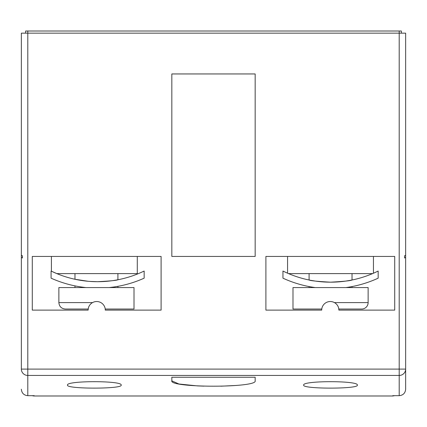 <?xml version="1.0" encoding="UTF-8"?>
<svg xmlns="http://www.w3.org/2000/svg" width="427" height="427" viewBox="0 0 427 427"><rect width="100%" height="100%" fill="white"/><g stroke="black" fill="none" stroke-linecap="round" stroke-linejoin="round"><path stroke-width="0.64" d="M399.208 395.674L399.208 375.445L27.792 375.445A6.442 6.346 180 0 1 21.35 369.099L21.35 257.39L22.423 257.999L22.423 255.821L21.35 255.213L21.35 33.157L405.65 33.157L405.65 389.232C405.271 393.134 403.12 395.285 399.208 395.674L392.771 395.674L392.771 395.989L34.229 395.989A6.442 6.442 0 0 1 32.238 395.674M405.65 257.39L404.577 257.999L404.577 255.821L405.65 255.213L405.65 33.157M334.448 302.599L368.133 302.599A6.442 6.442 0 0 1 361.69 309.036L338.808 309.036A8.588 8.588 0 0 1 338.878 310.114L338.857 309.575M113.331 287.072L109.253 287.568A113.342 113.342 0 0 0 144.155 278.174L144.155 271.038A106.873 106.873 0 0 1 97.618 281.703L93.257 281.612M92.819 281.59L89.035 281.356M85.106 280.966L78.83 280.037M88.197 281.286L74.971 279.274L74.971 273.616M89.595 281.398L97.618 281.703C110.022 281.046 116.784 280.4 117.911 279.754L117.911 273.616M112.055 280.72L105.501 281.409M92.552 302.599L58.867 302.599L58.867 287.568L134.009 287.568L134.009 309.036L105.234 309.036L105.272 309.436M117.911 287.568L117.911 286.336L115.925 286.677M309.089 273.616L309.089 280.005C310.365 280.731 317.523 281.457 330.562 282.172C343.607 281.457 350.764 280.731 352.029 280.005L352.029 273.616M368.133 302.599L368.133 287.568L292.991 287.568L292.991 309.036L321.766 309.036L321.702 310.114L321.766 309.036A8.588 8.588 0 0 0 321.723 309.511M309.089 287.568L309.089 286.57L310.68 286.864M312.591 287.184L315.185 287.568A113.785 113.785 0 0 1 282.952 278.174L282.952 271.038A107.348 107.348 0 0 0 330.562 282.172L326.372 282.092M373.444 256.44L373.444 273.232L372.563 273.616L288.561 273.616L287.568 273.189L287.568 256.44M345.934 287.568C353.999 286.277 353.999 286.277 345.934 287.568A113.785 113.785 0 0 0 378.167 278.174L378.167 271.038A107.348 107.348 0 0 1 330.562 282.172M352.029 280.005L350.407 280.32M350.3 280.342L345.715 281.094M137.286 256.44L137.286 273.616L56.839 273.616L52.793 271.844M56.839 273.616L51.405 271.193L51.405 256.44M32.287 310.114L32.287 256.44L161.102 256.44L161.102 310.114L105.298 310.114A8.588 8.588 0 0 0 96.71 301.526A8.588 8.588 0 0 0 88.122 310.114L32.287 310.114L88.122 310.114L88.202 308.945L88.143 309.575M105.282 309.596A8.588 8.588 0 0 1 105.298 310.114L105.234 309.036L105.298 310.114L161.102 310.114M321.718 309.575L321.702 310.114L265.898 310.114L321.702 310.114A8.588 8.588 0 0 1 330.29 301.526A8.588 8.588 0 0 1 338.878 310.114L394.713 310.114L394.713 256.44L265.898 256.44L265.898 310.114M394.713 310.114L338.878 310.114L338.696 308.358M357.346 385.111C359.123 389.12 301.948 389.13 303.672 385.111C301.884 380.548 359.112 380.542 357.346 385.111M236.841 385.421L220.871 386.2M203.909 386.147L197.568 385.907M197.311 385.891L178.902 383.996L171.841 380.857M171.835 380.777L171.835 377.249L171.835 380.777C169.028 387.994 257.977 387.988 255.165 380.777L255.165 377.249L171.835 377.249L171.835 380.777M121.183 385.111C122.965 389.12 65.785 389.13 67.509 385.111C65.721 380.548 122.955 380.542 121.183 385.111M405.65 238.079L405.65 299.375M405.65 369.099L399.208 369.099L399.208 375.445A6.442 6.346 180 0 0 405.65 369.099L405.65 389.232M25.641 33.157L25.641 31.011L27.792 31.011L27.792 395.674C23.88 395.285 21.729 393.134 21.35 389.232M404.577 255.821L404.577 257.999M171.835 73.951L171.835 256.44L255.165 256.44L255.165 73.951L171.835 73.951L171.835 256.44M27.792 31.011L401.359 31.011L401.359 33.157M21.35 237.903L21.35 257.39M97.618 281.703A106.873 106.873 0 0 1 51.085 271.038L51.085 278.174A113.342 113.342 0 0 0 85.982 287.568C71.512 285.46 71.512 285.46 85.982 287.568M88.325 308.278L88.122 310.114M27.792 395.674L34.229 395.674L34.229 395.989M255.165 73.951L255.165 256.44L255.165 73.951M255.165 377.249L255.165 380.777M322.273 281.852L315.436 281.099M315.318 281.083L310.856 280.347M114.169 286.955L115.61 286.731M88.192 309.036L65.31 309.036C61.397 308.657 59.252 306.511 58.867 302.599M22.423 255.821L22.423 257.999M21.35 369.099L399.208 369.099L399.208 31.011M352.029 287.568L352.029 286.57M74.971 287.568L74.971 285.882M392.771 395.989L394.761 395.674"/></g></svg>
